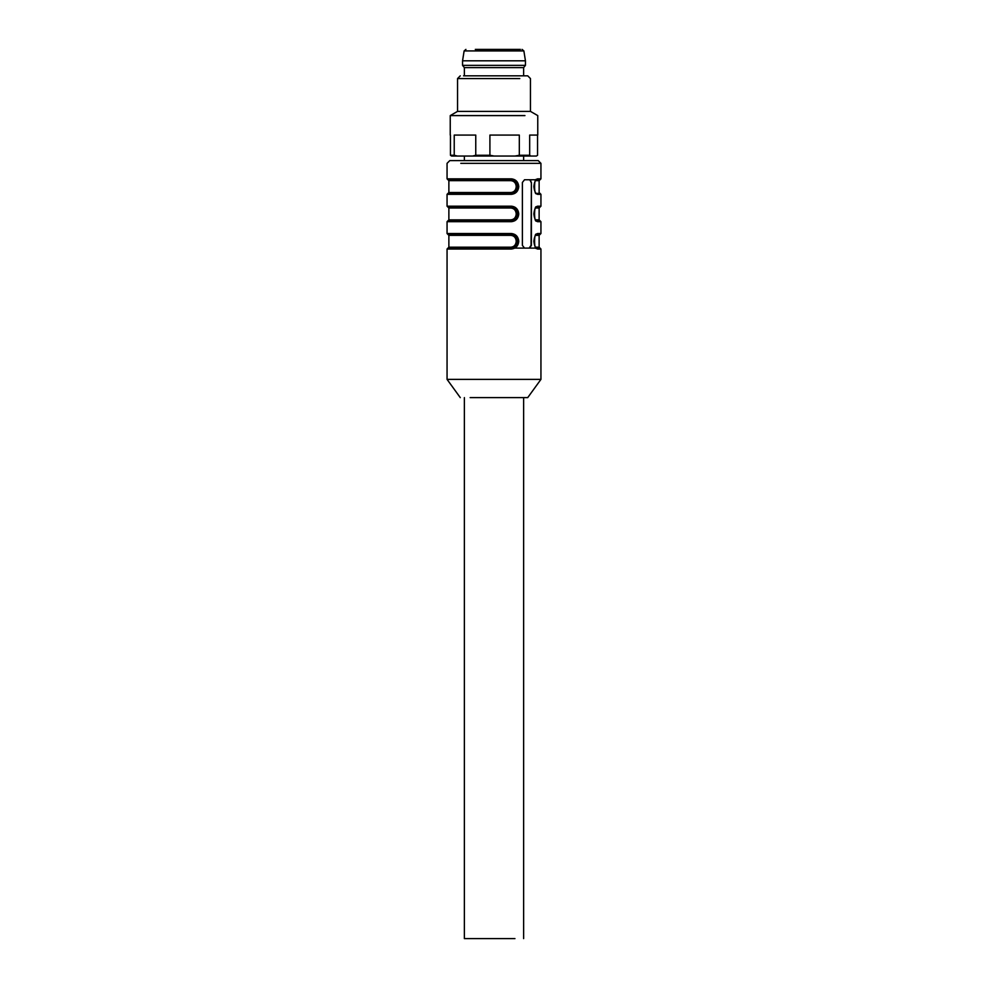 <?xml version="1.0" encoding="UTF-8"?>
<svg xmlns="http://www.w3.org/2000/svg" width="988" height="988" viewBox="0 0 988 988"><rect width="100%" height="100%" fill="white"/><g stroke="black" fill="none" stroke-linecap="round" stroke-linejoin="round"><path stroke-width="1.48" d="M464.372 397.608L464.372 938.6L514.946 938.6M470.152 397.608L527.728 397.608L540.942 379.38L540.942 249.025L540.028 248.112L536.78 248.112L540.028 248.112L539.127 247.198L535.928 247.198A0.914 0.852 90 0 0 536.089 247.741M460.272 397.608L447.058 379.38L540.942 379.38M536.114 179.754L524.517 179.754L522.38 182.484L522.38 245.382L524.517 248.112L529.667 248.112L531.396 245.382L531.396 182.484L531.062 245.382L529.123 248.112M524.517 179.754L529.667 179.754L531.396 182.484M464.372 156.055L464.372 160.612L449.787 160.612L447.058 163.341L447.058 178.84L511.339 178.84C515.785 179.347 518.255 181.94 518.762 186.596C518.268 191.252 515.798 193.833 511.339 194.327L510.994 193.426L447.972 193.426L447.058 194.327L511.339 194.327M447.058 194.327L447.058 206.183L511.339 206.183C515.785 206.69 518.255 209.283 518.762 213.939C518.268 218.595 515.798 221.176 511.339 221.683L510.994 220.769L447.972 220.769L447.058 221.683L511.339 221.683M511.339 233.526C515.785 234.045 518.255 236.626 518.762 241.282C518.268 245.95 515.798 248.519 511.339 249.025L510.994 248.112C515.069 247.803 517.28 245.53 517.638 241.282C517.28 237.034 515.069 234.749 510.994 234.44L447.972 234.44L447.058 233.526L511.339 233.526L510.994 234.44L514.723 234.44M536.756 248.112A0.914 0.852 90 0 0 536.78 248.112A0.914 0.852 90 0 1 537.62 249.025C535.62 248.519 534.372 245.926 533.878 241.27C534.36 236.614 535.607 234.033 537.62 233.526L536.78 234.44L540.028 234.44L540.942 233.526L540.942 221.683L540.028 220.769L536.78 220.769L540.028 220.769L539.127 219.855L535.57 219.793M536.756 220.769A0.914 0.852 90 0 0 536.78 220.769A0.914 0.852 90 0 1 537.62 221.683C535.62 221.164 534.372 218.583 533.878 213.927C534.36 209.258 535.607 206.69 537.62 206.183L536.78 207.097L540.028 207.097L540.942 206.183L540.942 194.327L540.028 193.426L536.768 193.426C533.841 196.686 533.891 176.432 536.78 179.754L540.028 179.754L536.78 179.754L537.62 178.84L540.942 178.84L540.942 163.341L538.213 160.612L523.628 160.612L523.628 156.055M536.756 193.426A0.914 0.852 -90 0 0 536.78 193.426A0.914 0.852 -90 0 1 537.62 194.327C535.62 193.821 534.372 191.24 533.878 186.571C534.36 181.916 535.607 179.334 537.62 178.84M449.787 160.612L538.213 160.612M511.339 178.84L510.994 179.754L447.972 179.754L447.058 178.84M517.638 186.584C517.28 182.335 515.069 180.063 510.994 179.754C514.847 180.112 516.922 182.397 517.255 186.584C516.934 190.77 514.847 193.055 510.994 193.426C515.069 193.117 517.28 190.832 517.638 186.584M511.339 206.183L510.994 207.097L447.972 207.097L447.058 206.183M514.748 220.769L510.994 220.769L510.66 219.855C514.032 219.595 515.884 217.607 516.218 213.927C515.872 210.234 514.019 208.27 510.66 208.011L510.994 207.097C514.847 207.468 516.922 209.74 517.255 213.927C516.934 218.113 514.847 220.398 510.994 220.769C515.069 220.46 517.28 218.175 517.638 213.927C517.28 209.678 515.069 207.406 510.994 207.097L514.723 207.097M536.126 248.112L510.994 248.112L510.66 247.198C514.019 246.938 515.872 244.962 516.218 241.282C515.884 237.602 514.032 235.613 510.66 235.354L510.994 234.44C514.847 234.811 516.922 237.083 517.255 241.282C516.934 245.469 514.847 247.741 510.994 248.112L447.972 248.112L447.058 249.025L511.339 249.025M529.123 179.754A2.729 1.939 -90 0 1 531.062 182.484M514.748 193.426L510.994 193.426L510.66 192.512C514.032 192.24 515.884 190.264 516.218 186.571C515.872 182.891 514.019 180.928 510.66 180.656L510.994 179.754L514.723 179.754M514.946 160.612L523.628 160.612M536.089 180.137A0.914 0.852 -90 0 0 535.928 180.656L539.127 180.656L540.942 178.84M463.557 75.829L527.728 75.829L530.457 78.571L530.457 111.385L537.756 115.596L537.756 135.084L529.679 135.084L529.679 155.264L519.317 155.264L519.317 135.084L489.912 135.084L489.912 155.264L475.759 155.264L475.759 135.084L454.233 135.084L454.233 155.264L450.442 155.264L450.442 135.084M537.558 135.084L537.558 155.264L536.385 156.055L514.933 156.055L519.317 155.264M524.937 115.596C541.893 115.596 541.893 115.596 524.937 115.596L450.244 115.596L450.244 135.084M489.912 155.264L494.296 156.055L514.933 156.055M494.296 156.055L472.548 156.055L475.759 155.264M454.233 155.264L457.444 156.055L472.548 156.055M457.444 156.055L451.615 156.055L450.442 155.264M529.679 155.264L530.852 156.055M530.457 111.385L457.543 111.385L450.244 115.596M519.787 78.571C533.915 78.571 533.915 78.571 519.787 78.571L457.543 78.571L457.543 111.385M523.628 67.629L464.372 67.629L462.557 65.356L525.443 65.356L523.628 67.629L523.628 75.829M462.557 60.799L464.125 50.931L523.875 50.931L525.443 60.799L462.557 60.799L462.557 65.356M520.429 49.4L475.302 49.4M460.803 163.341C442.612 163.341 442.612 163.341 460.803 163.341L540.942 163.341M537.62 249.025L540.942 249.025M537.62 233.526L540.942 233.526M537.62 221.683L540.942 221.683M537.62 206.183L540.942 206.183M537.62 194.327L540.942 194.327M514.205 192.512L448.873 192.512L447.972 193.426M514.205 180.656L448.873 180.656L447.972 179.754M514.205 219.855L448.873 219.855L447.972 220.769M514.205 208.011L448.873 208.011L447.972 207.097M514.205 247.198L448.873 247.198L447.972 248.112M514.205 235.354L448.873 235.354L447.972 234.44M535.62 247.198L539.127 247.198L539.127 235.354L535.62 235.354M535.62 219.855L539.127 219.855L539.127 208.011L535.62 208.011M523.628 397.608L523.628 938.6M447.058 379.38L447.058 249.025M447.058 233.526L447.058 221.683M536.768 248.112C533.841 251.384 533.891 231.13 536.78 234.44M536.768 220.769C533.841 224.041 533.891 203.775 536.78 207.097M539.127 235.354L540.028 234.44M539.127 208.011L540.028 207.097M539.127 180.656L539.127 192.512L540.028 193.426M448.873 192.512L448.873 180.656M448.873 219.855L448.873 208.011M448.873 247.198L448.873 235.354M460.272 75.829L457.543 78.571M525.443 60.799L525.443 65.356M464.125 50.931L465.928 49.4M523.875 50.931L522.072 49.4M464.372 67.629L464.372 75.829"/></g></svg>
